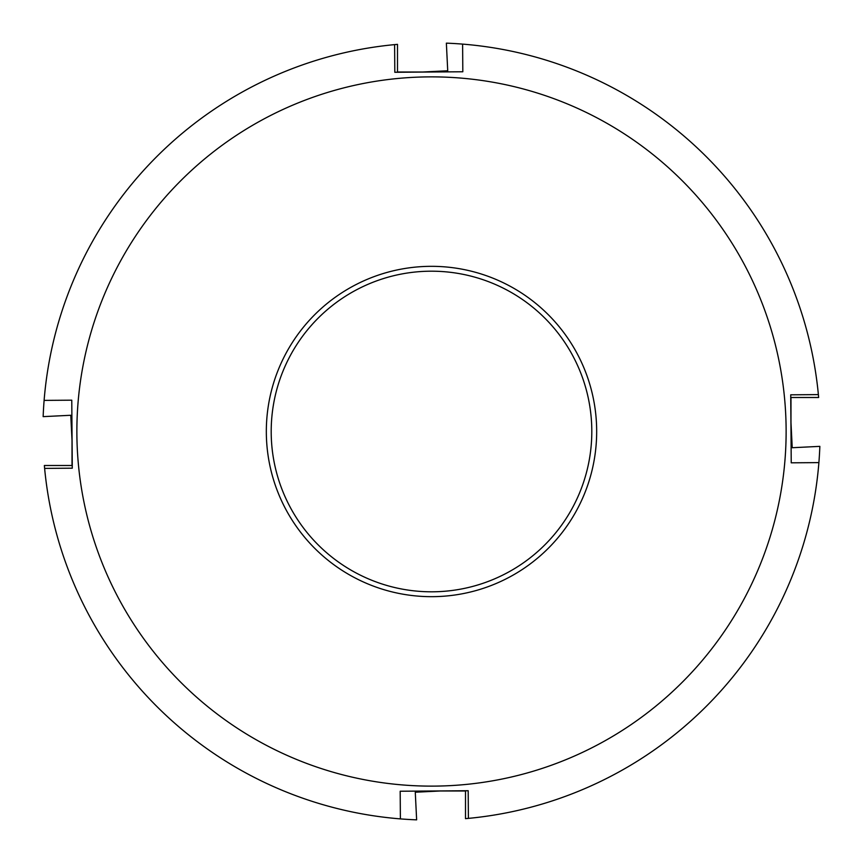 <?xml version="1.0" encoding="UTF-8"?>
<svg xmlns="http://www.w3.org/2000/svg" width="863" height="863" viewBox="0 0 863 863"><rect width="100%" height="100%" fill="white"/><g stroke="black" fill="none" stroke-linecap="round" stroke-linejoin="round"><path stroke-width="1.29" d="M72.017 440.378L72.017 465.502L44.358 465.502A388.63 388.63 0 0 0 44.617 468.393L72.276 468.188L72.028 434.186L71.769 400.184L44.11 400.389A388.63 388.63 0 0 1 394.607 44.617L394.812 72.276L462.816 71.769L462.611 44.11A388.63 388.63 0 0 1 818.383 394.607L790.724 394.812L790.972 428.814L791.231 462.816L818.89 462.611A388.63 388.63 0 0 1 468.393 818.383L468.188 790.724L400.184 791.231L400.389 818.89A388.63 388.63 0 0 1 44.617 468.393M440.378 790.983L465.502 790.983L465.502 818.642A388.63 388.63 0 0 0 468.393 818.383M790.983 422.622L790.983 397.498L818.642 397.498A388.63 388.63 0 0 0 818.383 394.607M422.622 72.017L397.498 72.017L397.498 44.358A388.63 388.63 0 0 0 394.607 44.617M421.284 72.082L447.724 70.777L446.365 43.15A388.63 388.63 0 0 1 462.611 44.11M72.082 441.716L70.777 415.276L43.15 416.635A388.63 388.63 0 0 1 44.11 400.389M441.716 790.918L415.276 792.223L416.635 819.85A388.63 388.63 0 0 1 400.389 818.89M790.918 421.284L792.223 447.724L819.85 446.365A388.63 388.63 0 0 1 818.89 462.611M76.883 434.154A354.628 354.628 0 0 0 434.154 786.117A354.628 354.628 0 0 0 786.117 428.846A354.628 354.628 0 0 0 428.846 76.883A354.628 354.628 0 0 0 76.883 434.154M266.333 432.73A165.167 165.167 0 0 1 430.27 266.333A165.167 165.167 0 0 1 596.667 430.27A165.167 165.167 0 0 1 432.73 596.667A165.167 165.167 0 0 1 266.333 432.73M591.802 430.303A160.313 160.313 0 0 0 430.303 271.198A160.313 160.313 0 0 0 271.198 432.697A160.313 160.313 0 0 0 432.697 591.802A160.313 160.313 0 0 0 591.802 430.303"/></g></svg>
